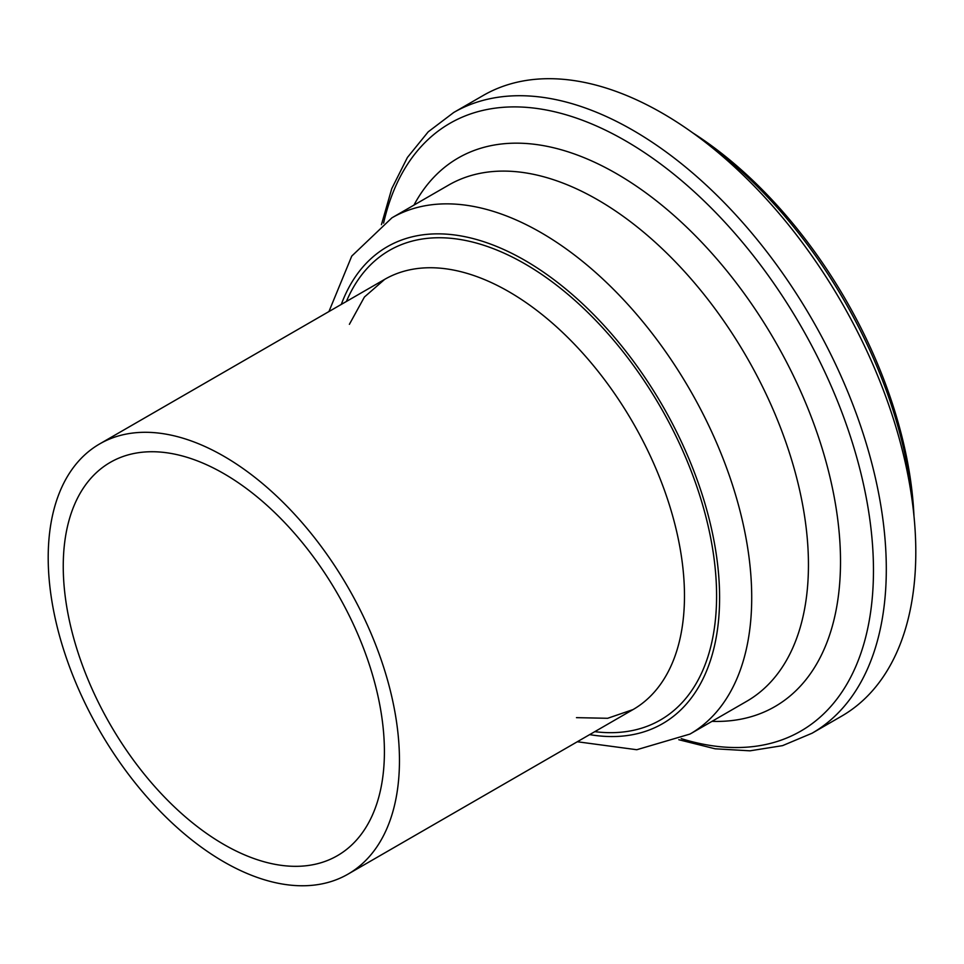 <?xml version="1.0" encoding="UTF-8"?>
<svg xmlns="http://www.w3.org/2000/svg" width="964" height="964" viewBox="0 0 964 964"><rect width="100%" height="100%" fill="white"/><g stroke="black" fill="none" stroke-linecap="round" stroke-linejoin="round"><path stroke-width="1.45" d="M913.968 515.957A330.688 190.932 -120 0 0 692.815 132.899M699.261 137.623A337.786 195.029 60 0 1 913.101 508.004M399.458 760.427A248.375 143.395 -120 0 0 291.044 510.474A248.375 143.395 -120 0 0 99.641 443.934A248.375 143.395 -120 0 0 99.641 730.736A248.375 143.395 -120 0 0 348.016 874.131A248.375 143.395 -120 0 0 399.458 760.427M384.407 751.739A227.082 131.104 -120 0 0 285.272 523.211A227.082 131.104 -120 0 0 110.282 462.371A227.082 131.104 -120 0 0 110.282 724.591A227.082 131.104 -120 0 0 337.364 855.695A227.082 131.104 -120 0 0 384.407 751.739M678.801 739.725L715.131 748.799L749.992 750.823L782.587 745.63L812.074 733.218L841.572 716.18A358.367 206.911 -120 0 0 915.8 552.131A358.367 206.911 -120 0 0 759.367 191.487A358.367 206.911 -120 0 0 483.217 95.472L453.707 112.499L428.209 131.827L407.411 157.469L391.746 188.667L381.431 224.672M812.074 733.218A358.367 206.911 -120 0 0 886.302 569.17A358.367 206.911 -120 0 0 729.869 208.513A358.367 206.911 -120 0 0 453.707 112.499M681.223 738.629A350.896 202.597 -120 0 0 873.468 570.471A350.896 202.597 -120 0 0 653.459 158.783A350.896 202.597 -120 0 0 383.6 223.13M711.998 721.349A316.722 182.859 -120 0 0 840.512 561.602A316.722 182.859 -120 0 0 665.461 208.164A316.722 182.859 -120 0 0 413.954 205.103M577.316 741.75L636.77 749.727L689.983 734.062L746.714 701.298A298.045 172.074 -120 0 0 808.447 564.856A298.045 172.074 -120 0 0 678.355 264.919A298.045 172.074 -120 0 0 448.682 185.052M689.983 734.062A298.045 172.074 -120 0 0 751.715 597.62A298.045 172.074 -120 0 0 621.611 297.671A298.045 172.074 -120 0 0 391.938 217.816L351.764 256.075L328.941 311.541M589.667 734.616A275.343 158.964 -120 0 0 719.602 597.62A275.343 158.964 -120 0 0 557.758 282.585A275.343 158.964 -120 0 0 341.292 304.419M594.788 731.664A271.089 156.505 -120 0 0 716.589 595.873A271.089 156.505 -120 0 0 560.458 288.236A271.089 156.505 -120 0 0 346.413 301.467M576.472 717.65L607.645 718.288L633.035 709.576A248.375 143.395 -120 0 0 684.476 595.873A248.375 143.395 -120 0 0 576.062 345.931A248.375 143.395 -120 0 0 384.672 279.367M448.67 185.064L391.938 217.816M99.641 443.934L384.66 279.379L364.416 297.02L349.39 324.326M633.035 709.576L348.016 874.131"/></g></svg>
